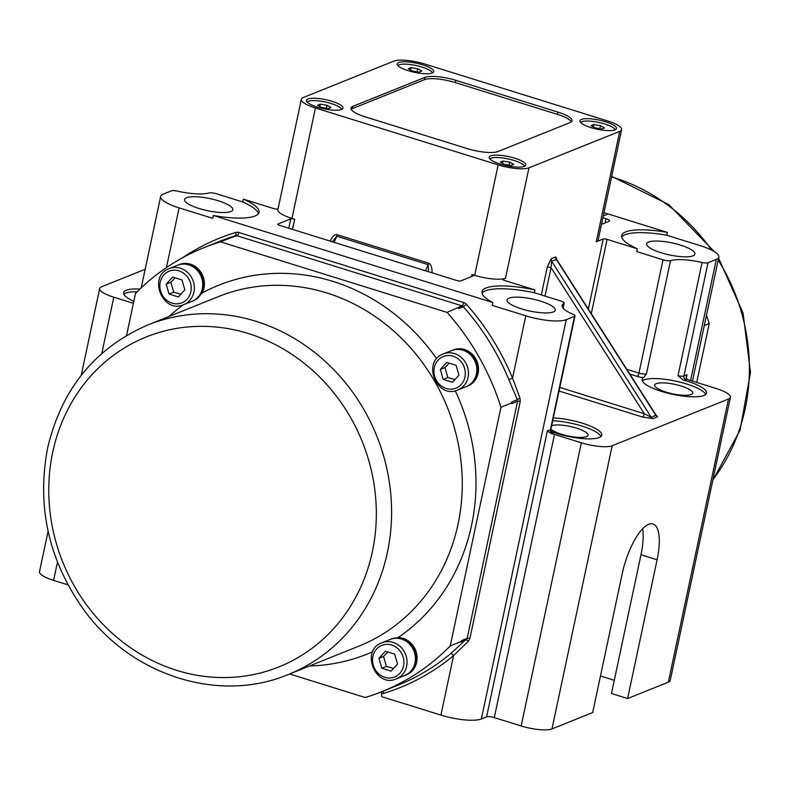 <?xml version="1.0" encoding="UTF-8"?>
<svg xmlns="http://www.w3.org/2000/svg" width="790" height="790" viewBox="0 0 790 790"><rect width="100%" height="100%" fill="white"/><g stroke="black" fill="none" stroke-linecap="round" stroke-linejoin="round"><path stroke-width="1.19" d="M580.591 122.42A17.933 4.473 -168 0 1 598.711 122.41A17.933 4.473 -168 0 1 615.252 129.797M604.498 127.921L601.812 128.997L595.087 127.871L591.058 125.65L593.744 124.573L600.469 125.709L604.498 127.921M593.26 126.864L593.744 124.573M599.837 128.671L600.469 125.709M581.43 119.438A18.684 4.661 -168 0 1 602.414 120.86A18.684 4.661 -168 0 1 616.506 128.553A18.684 4.661 -168 0 1 597.26 129.224A18.684 4.661 -168 0 1 579.949 120.781A18.684 4.661 -168 0 1 581.43 119.438M607.54 120.919A23.917 5.965 -168 0 1 621.621 129.639A23.917 5.965 -168 0 1 619.725 131.357L528.964 167.826A23.917 5.965 -168 0 1 498.164 164.873L315.427 107.973A23.917 5.965 -168 0 1 301.346 99.264A23.917 5.965 -168 0 1 303.241 97.535L393.993 61.077A23.917 5.965 -168 0 1 424.803 64.03L607.54 120.919M307.942 99.007A18.684 4.661 -168 0 1 328.926 100.429A18.684 4.661 -168 0 1 343.018 108.121A18.684 4.661 -168 0 1 323.772 108.793A18.684 4.661 -168 0 1 306.461 100.35A18.684 4.661 -168 0 1 307.942 99.007M490.679 155.897A18.684 4.661 -168 0 1 511.653 157.328A18.684 4.661 -168 0 1 525.745 165.011A18.684 4.661 -168 0 1 506.499 165.693A18.684 4.661 -168 0 1 489.198 157.25A18.684 4.661 -168 0 1 490.679 155.897M398.703 62.538A18.684 4.661 -168 0 1 419.678 63.97A18.684 4.661 -168 0 1 433.769 71.653A18.684 4.661 -168 0 1 414.523 72.325A18.684 4.661 -168 0 1 397.222 63.881A18.684 4.661 -168 0 1 398.703 62.538M571.318 121.867A23.917 5.965 12 0 0 557.444 114.382L455.326 82.585L455.8 80.313L557.918 112.111A23.917 5.965 12 0 1 572.009 120.821A23.917 5.965 12 0 1 570.113 122.549L497.967 151.532A23.917 5.965 12 0 1 467.166 148.579L365.049 116.782A23.917 5.965 12 0 1 350.957 108.072A23.917 5.965 12 0 1 352.853 106.354L425 77.361L424.516 79.632L352.38 108.615A23.917 5.965 12 0 0 351.165 109.297M455.8 80.313A23.917 5.965 12 0 0 425 77.361M455.326 82.585A23.917 5.965 12 0 0 424.516 79.632M667.343 232.398L666.74 235.232L700.335 245.69A31.393 7.831 -168 0 1 718.821 257.125A31.393 7.831 -168 0 1 716.332 259.387L708.028 262.715A5.974 1.491 -168 0 1 702.093 262.448A32.884 8.206 12 0 0 670.522 260.601A5.974 1.491 -168 0 1 663.017 259.791L636.73 251.605L637.332 248.781A50.827 12.68 -168 0 1 621.671 235.539A50.827 12.68 -168 0 1 667.343 232.398L608.221 213.991L603.274 215.976M602.898 217.724L606.029 218.702L605.14 222.889M601.486 224.36L609.08 221.309A5.974 1.491 12 0 0 609.554 220.884A5.974 1.491 12 0 0 606.029 218.702M621.621 129.639L598.149 240.071A23.917 5.965 -168 0 1 596.252 241.799L603.234 238.995L588.343 309.068M637.332 248.781L607.085 239.36A2.992 0.751 12 0 0 603.234 238.995M683.33 380.02A8.966 2.242 12 0 0 686.036 379.654A2.992 2.716 68.1 0 1 683.952 375.991A5.974 1.491 -168 0 1 678.018 375.714L683.33 380.02A32.884 8.206 -168 0 1 706.507 393.114A32.884 8.206 -168 0 1 672.626 394.299A32.884 8.206 -168 0 1 642.171 379.437A32.884 8.206 -168 0 1 643.544 377.689L646.447 373.868A5.974 1.491 -168 0 1 638.942 373.068L626.776 369.276M553.326 417.89A32.884 8.206 -168 0 1 586.368 424.526A32.884 8.206 -168 0 1 601.783 435.191A32.884 8.206 -168 0 1 553.217 432.298L551.311 431.014M686.036 379.654L687.083 379.24A5.974 1.491 12 0 0 689.463 380.197L716.332 388.562A23.917 5.965 -168 0 1 730.424 397.281A23.917 5.965 -168 0 1 728.528 398.999L612.171 445.748A23.917 5.965 -168 0 1 581.361 442.795L554.491 434.431A5.974 1.491 12 0 0 551.489 433.72L552.536 433.295A8.966 2.242 12 0 0 553.217 432.298M687.083 379.24L686.164 377.541L687.014 374.756L683.952 375.991L708.028 262.715M552.536 433.295A2.992 2.716 68.1 0 1 550.452 429.632L547.391 430.856L551.489 433.72M503.062 279.709L503.171 279.196A2.992 0.751 12 0 0 502.934 279.413A2.992 0.751 12 0 0 504.692 280.499L534.939 289.92L534.336 292.754L560.624 300.941A5.974 1.491 -168 0 1 564.149 303.113A5.974 1.491 -168 0 1 563.833 303.469A32.884 8.206 12 0 0 562.125 305.414A32.884 8.206 12 0 0 573.017 314.311A5.974 1.491 -168 0 1 575.001 315.931A5.974 1.491 -168 0 1 574.528 316.356L566.232 319.693A31.393 7.831 -168 0 1 525.794 315.812L492.2 305.355L492.802 302.521L213.33 215.502L212.727 218.336L179.142 207.879A31.393 7.831 -168 0 1 160.647 196.443A31.393 7.831 -168 0 1 163.135 194.182L171.44 190.854A5.974 1.491 -168 0 1 177.375 191.121A32.884 8.206 12 0 0 208.945 192.967A5.974 1.491 -168 0 1 216.45 193.777L242.737 201.964L243.34 199.129L273.587 208.54A2.992 0.751 12 0 0 277.438 208.916L278.09 208.649M705.697 394.417A32.884 8.206 12 0 0 679.519 382.014A32.884 8.206 12 0 0 645.242 379.536A32.884 8.206 12 0 0 642.369 380.958M666.74 235.232A50.827 12.68 12 0 0 621.7 237.02M648.61 242.036A24.668 6.152 12 0 0 646.655 243.804A24.668 6.152 12 0 0 669.505 254.953A24.668 6.152 12 0 0 694.914 254.064A24.668 6.152 12 0 0 676.309 243.922A24.668 6.152 12 0 0 648.61 242.036M534.336 292.754A50.827 12.68 12 0 0 482.068 293.12M508.987 298.136A24.668 6.152 12 0 0 507.032 299.914A24.668 6.152 12 0 0 529.873 311.053A24.668 6.152 12 0 0 555.281 310.164A24.668 6.152 12 0 0 536.687 300.022A24.668 6.152 12 0 0 508.987 298.136M600.973 436.495A32.884 8.206 12 0 0 552.724 420.715M706.457 315.269A239.163 217.112 68.1 0 1 709.242 323.554L704.275 325.549M608.162 214.011L603.965 212.708M696.721 382.459L709.242 323.554M581.361 442.795L521.173 725.971A23.917 5.965 12 0 0 551.973 728.923L592.698 712.56L622.194 573.807A44.842 15.119 -72.7 0 1 652.975 523.977A44.842 15.119 -72.7 0 1 657.102 559.784L627.606 698.538L668.33 682.175A23.917 5.965 12 0 0 670.226 680.457L730.424 397.281M627.606 698.538L611.48 693.521L640.976 554.758A44.842 15.119 107.3 0 0 642.645 528.767M614.294 680.289L600.479 675.983M133.826 301.267A32.884 8.206 -168 0 1 123.605 292.665A32.884 8.206 -168 0 1 139.929 289.051M145.172 269.262L101.584 286.77A23.917 5.965 -168 0 0 99.688 288.498A23.917 5.965 -168 0 0 113.78 297.208L133.392 303.321M48.101 531.226L39.5 571.674A23.917 5.965 12 0 0 53.582 580.383L67.96 584.867M220.538 241.858A239.163 217.112 -111.9 0 0 203.692 247.764L219.403 241.444A239.163 217.112 68.1 0 1 235.499 235.775L230.848 237.642A239.163 217.112 68.1 0 1 231.598 237.415L220.538 241.858L447.041 312.386L461.972 305.829A2.992 1.007 107.3 0 0 463.74 302.531L238.778 232.487A2.992 1.007 -72.7 0 1 237.02 235.785L461.972 305.829A2.992 2.716 68.1 0 1 463.305 306.708A239.163 217.112 68.1 0 1 508.879 379.635L512.552 378.124A242.155 219.827 -111.9 0 0 466.406 304.278L463.305 306.708L458.654 308.574A239.163 217.112 68.1 0 0 458.091 307.942M238.778 232.487A5.974 5.431 -111.9 0 0 235.756 232.467A2.992 1.254 73.1 0 1 235.499 235.775A2.992 2.716 68.1 0 1 237.02 235.785L231.598 237.415M508.879 379.635L517.332 399.74A2.992 0.652 157.2 0 1 520.027 398.209L512.552 378.124L525.794 315.812M520.264 401.389A2.992 0.751 12 0 0 517.559 401.31L511.841 403.611L512.009 402.801A239.163 217.112 68.1 0 0 511.752 401.982L517.332 399.74L517.559 401.31L467.176 638.369L450.626 653.705A2.992 1.205 -129.7 0 1 453.569 655.621L468.361 641.273A2.992 0.593 46.6 0 0 466.298 639.801L460.728 642.043A239.163 217.112 68.1 0 0 461.281 641.48L461.449 640.67L467.176 638.369A2.992 0.751 -168 0 1 469.882 638.448L520.264 401.389L520.027 398.209M468.361 641.273L469.882 638.448M381.392 691.862L381.807 696.691L440.929 715.098A31.393 7.831 12 0 0 481.357 718.969L566.232 319.693M289.594 673.969L365.178 697.501A239.163 217.112 -111.9 0 0 382.024 691.606A239.163 217.112 -111.9 0 0 450.231 645.914L461.281 641.48M512.009 402.801L500.959 407.245A239.163 217.112 -111.9 0 0 447.041 312.386M203.692 247.764A239.163 217.112 -111.9 0 0 135.495 293.446L126.568 335.444M500.959 407.245L450.231 645.914M178.046 265.055A19.434 17.637 68.1 0 1 178.491 264.867L179.261 264.561A19.434 17.637 68.1 0 1 190.42 264.186A19.434 17.637 68.1 0 1 202.181 292.962L197.263 298.63L193.313 300.793M452.147 350.395A19.434 17.637 68.1 0 1 452.591 350.207L453.361 349.901A19.434 17.637 68.1 0 1 464.52 349.526A19.434 17.637 68.1 0 1 478.424 367.34A19.434 17.637 68.1 0 1 467.848 385.964L467.088 386.271A19.434 17.637 68.1 0 1 466.633 386.448M391.534 638.922L398.081 637.579A19.434 17.637 68.1 0 1 403.127 638.369A19.434 17.637 68.1 0 1 417.021 656.174A19.434 17.637 68.1 0 1 406.455 674.808L405.685 675.114A19.434 17.637 68.1 0 1 405.24 675.292M178.491 264.867A19.434 17.637 68.1 0 1 189.649 264.492A19.434 17.637 68.1 0 1 203.553 282.297A19.434 17.637 68.1 0 1 192.987 300.931A19.434 17.637 68.1 0 1 192.533 301.109M188.751 264.857A19.434 17.637 68.1 0 1 202.655 282.662A19.434 17.637 68.1 0 1 192.079 301.296L183.705 304.654A19.434 17.637 -111.9 0 0 194.271 286.029A19.434 17.637 -111.9 0 0 180.367 268.225A19.434 17.637 -111.9 0 0 169.218 268.6L177.592 265.233A19.434 17.637 68.1 0 1 188.751 264.857M172.684 277.053L181.986 279.956L184.84 289.9L178.372 296.941L169.07 294.048L166.216 284.104L172.684 277.053M175.113 277.813L170.877 282.228L173.721 292.172L169.07 294.048M170.877 282.228L166.216 284.104M173.721 292.172L180.861 294.236M390.754 639.238A19.434 17.637 68.1 0 1 391.198 639.051A19.434 17.637 68.1 0 1 402.357 638.676A19.434 17.637 68.1 0 1 416.261 656.48A19.434 17.637 68.1 0 1 405.685 675.114M401.458 639.041A19.434 17.637 68.1 0 1 415.352 656.846A19.434 17.637 68.1 0 1 404.786 675.48L396.412 678.847A19.434 17.637 -111.9 0 0 406.978 660.213A19.434 17.637 -111.9 0 0 393.074 642.408A19.434 17.637 -111.9 0 0 381.916 642.784L390.3 639.416A19.434 17.637 68.1 0 1 401.458 639.041M385.382 651.237L394.694 654.14L397.548 664.084L391.08 671.135L381.777 668.231L378.924 658.287L385.382 651.237M387.821 651.997L383.575 656.421L386.428 666.365L381.777 668.231M383.575 656.421L378.924 658.287M386.428 666.365L393.568 668.419M452.591 350.207A19.434 17.637 68.1 0 1 463.75 349.832A19.434 17.637 68.1 0 1 477.654 367.646A19.434 17.637 68.1 0 1 467.088 386.271M462.851 350.197A19.434 17.637 68.1 0 1 476.755 368.002A19.434 17.637 68.1 0 1 466.179 386.636L457.805 390.003A19.434 17.637 -111.9 0 0 468.371 371.369A19.434 17.637 -111.9 0 0 454.467 353.565A19.434 17.637 -111.9 0 0 443.318 353.94L451.692 350.572A19.434 17.637 68.1 0 1 462.851 350.197M446.785 362.403L456.087 365.296L458.941 375.24L452.482 382.291L443.17 379.388L440.316 369.444L446.785 362.403M449.214 363.153L444.977 367.577L447.821 377.521L443.17 379.388M444.977 367.577L440.316 369.444M447.821 377.521L454.961 379.575M292.488 229.367L294.64 219.245L291.954 218.415A23.917 5.965 -168 0 1 277.873 209.696L301.346 99.264M503.171 279.196L505.491 278.258A23.917 5.965 -168 0 1 474.691 275.305L471.995 274.476L471.551 276.569M545.011 296.072L551.055 267.662A2.992 0.751 12 0 0 547.203 267.297L541.328 294.927M559.034 391.04L642.527 417.031A2.992 1.007 107.3 0 0 644.294 413.733L559.804 387.426M137.124 291.806A32.884 8.206 12 0 0 123.813 294.186M258.37 213.715A50.827 12.68 12 0 0 242.737 201.964M186.509 197.727A24.668 6.152 12 0 0 184.554 199.505A24.668 6.152 12 0 0 207.405 210.654A24.668 6.152 12 0 0 232.813 209.765A24.668 6.152 12 0 0 214.208 199.613A24.668 6.152 12 0 0 186.509 197.727M656.016 415.135L651.286 417.327L644.294 413.733L551.055 267.662L551.588 261.154L556.664 259.466M521.173 725.971L494.293 717.606L554.491 434.431M547.391 430.856L486.591 716.866A5.974 1.491 -168 0 1 494.293 717.606M486.591 716.866L481.357 718.969M492.802 302.521A50.827 12.68 -168 0 1 482.048 291.638A50.827 12.68 -168 0 1 534.939 289.92M277.882 224.528L277.991 224.024A2.992 0.751 12 0 0 277.754 224.242A2.992 0.751 12 0 0 279.512 225.328L456.877 280.549A2.992 0.751 12 0 0 460.728 280.914L473.526 275.779A2.992 0.751 12 0 0 473.763 275.562A2.992 0.751 12 0 0 471.995 274.476M277.991 224.024L290.789 218.879L288.804 228.221M294.64 219.245A2.992 0.751 12 0 0 290.789 218.879M243.34 199.129A50.827 12.68 -168 0 1 259.001 212.372A50.827 12.68 -168 0 1 213.33 215.502M332.343 241.77L336.738 236.19L428.111 264.64L428.664 271.77M307.093 101.999A17.933 4.473 -168 0 1 325.213 101.979A17.933 4.473 -168 0 1 341.764 109.366M331 107.489L328.314 108.566L321.599 107.44L317.57 105.228L320.256 104.142L326.971 105.277L331 107.489M319.772 106.433L320.256 104.142M326.339 108.24L326.971 105.277M656.263 383.663A19.434 4.849 12 0 0 654.722 385.066A19.434 4.849 12 0 0 672.725 393.845A19.434 4.849 12 0 0 692.741 393.144A19.434 4.849 12 0 0 678.087 385.155A19.434 4.849 12 0 0 656.263 383.663M550.936 429.138A19.434 4.849 12 0 0 571.535 436.594A19.434 4.849 12 0 0 588.017 435.221A19.434 4.849 12 0 0 573.51 427.272A19.434 4.849 12 0 0 551.667 425.701M397.854 65.531A17.933 4.473 -168 0 1 415.975 65.511A17.933 4.473 -168 0 1 432.525 72.897M421.761 71.021L419.075 72.107L412.36 70.972L408.321 68.76L411.017 67.673L417.732 68.809L421.761 71.021M417.1 71.772L417.732 68.809M410.524 69.964L411.017 67.673M489.83 158.889A17.933 4.473 -168 0 1 507.95 158.879A17.933 4.473 -168 0 1 524.501 166.256M513.737 164.389L511.051 165.466L504.336 164.33L500.297 162.118L502.993 161.042L509.708 162.177L513.737 164.389M509.076 165.13L509.708 162.177M502.499 163.333L502.993 161.042M557.918 112.111L557.444 114.382M352.38 108.615L352.853 106.354M591.285 313.689L607.085 239.36M629.837 374.085L637.175 376.366A2.992 1.007 107.3 0 0 638.942 373.068L663.017 259.791M637.175 376.366A8.966 2.242 12 0 0 643.544 377.689M646.447 373.868L670.522 260.601M642.527 417.031L652.925 418.611L657.576 416.735L655.828 414.799M551.311 431.024L550.926 429.197A5.974 1.491 -168 0 1 550.452 429.632L574.528 316.356M563.833 303.469L562.895 307.883M702.093 262.448L678.018 375.714M611.579 176.881A188.346 170.976 68.1 0 1 711.652 250.134M718.209 260.009A188.346 170.976 68.1 0 1 712.916 479.639M235.756 232.467A242.155 219.827 -111.9 0 0 182.391 257.836M466.406 304.278A5.974 5.431 -111.9 0 0 463.74 302.531M382.627 691.369A2.992 1.254 -106.9 0 1 383.713 693.344A242.155 219.827 -111.9 0 0 453.569 655.621L440.929 715.098M450.626 653.705A239.163 217.112 68.1 0 1 397.735 685.295L382.024 691.606M381.679 693.531A5.974 5.431 -111.9 0 0 383.713 693.344M183.349 304.792A198.804 180.476 -111.9 0 0 169.03 316.464M436.712 358.759A198.804 180.476 -111.9 0 0 202.181 292.962M398.081 637.579A198.804 180.476 -111.9 0 0 455.257 390.793M309.463 665.99A198.804 180.476 -111.9 0 0 372.762 651.701M218.554 296.556A188.346 170.976 68.1 0 1 439.507 390.201A188.346 170.976 68.1 0 1 359.016 646.082L288.32 674.482A188.346 170.976 -111.9 0 0 376.751 435.971A188.346 170.976 -111.9 0 0 147.888 324.957C94.998 347.936 61.571 388.976 47.617 448.078C36.577 506.331 48.575 560.14 83.612 609.515C130.893 675.411 218.85 703.771 288.32 674.482M178.955 270.861A17.044 15.464 68.1 0 1 187.082 299.203A17.044 15.464 68.1 0 1 160.548 290.937A17.044 15.464 68.1 0 1 178.955 270.861M391.662 645.045A17.044 15.464 68.1 0 1 399.779 673.386A17.044 15.464 68.1 0 1 373.255 665.131A17.044 15.464 68.1 0 1 391.662 645.045M453.055 356.201A17.044 15.464 68.1 0 1 461.182 384.542A17.044 15.464 68.1 0 1 434.648 376.287A17.044 15.464 68.1 0 1 453.055 356.201M52.723 452.186A177.809 161.407 68.1 0 1 248.346 333.528A177.809 161.407 68.1 0 1 372.376 551.716A177.809 161.407 68.1 0 1 176.743 670.374A177.809 161.407 68.1 0 1 52.723 452.186M291.954 218.415L315.427 107.973M619.725 131.357L596.252 241.799M505.491 278.258L528.964 167.826M556.999 259.969L555.795 256.888L551.144 258.765L547.203 267.297M498.164 164.873L474.691 275.305M53.582 580.383L57.463 562.164M101.831 353.426L113.78 297.208M551.144 258.765A2.992 2.716 -111.9 0 0 551.588 261.154L651.286 417.327A2.992 2.716 -111.9 0 0 652.925 418.611M657.576 416.735A2.992 2.716 68.1 0 1 655.937 415.461L556.249 259.278A2.992 2.716 68.1 0 1 555.795 256.888M716.332 259.387L690.579 380.543M686.283 378.203L687.014 374.756M166.443 267.583L179.142 207.879M551.973 728.923L612.171 445.748M728.528 398.999L668.33 682.175M432.002 272.807C432.189 267.484 431.044 264.265 428.565 263.159L337.192 234.709C334.585 234.235 332.294 236.378 330.339 241.157M337.192 234.709A2.992 1.007 -72.7 0 1 336.738 236.19L334.209 242.352M425.573 270.802L428.111 264.64A2.992 1.007 107.3 0 0 428.565 263.159M657.102 559.784L640.976 554.758M564.149 303.113L563.082 308.12M550.926 429.197L575.001 315.931M611.687 176.377L668.784 204.64L714.259 251.585M718.604 258.132L743.074 313.087L750.5 372.436L740.072 430.165L712.748 480.399M192.987 300.931L193.649 300.664M169.218 268.6C147.394 276.164 162.71 314.292 183.705 304.654M391.198 639.051L391.86 638.784M381.916 642.784C360.102 650.358 375.418 688.475 396.412 678.847M443.318 353.94C421.495 361.514 436.811 399.631 457.805 390.003M218.563 296.556L147.888 324.957M655.898 414.908L556.782 259.624M81.242 375.27L99.688 288.498M718.821 257.125L692.455 381.126M141.232 287.817L160.647 196.443"/></g></svg>
